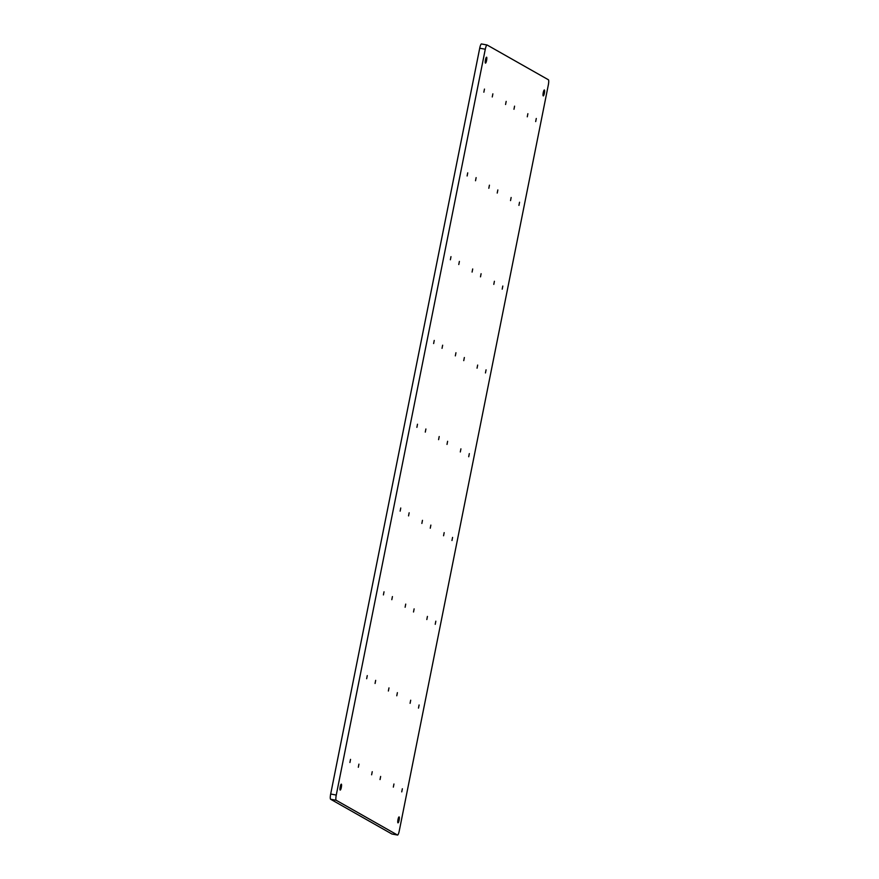<?xml version="1.0" encoding="UTF-8"?>
<svg xmlns="http://www.w3.org/2000/svg" width="879" height="879" viewBox="0 0 879 879"><rect width="100%" height="100%" fill="white"/><g stroke="black" fill="none" stroke-linecap="round" stroke-linejoin="round"><path stroke-width="1.32" d="M486.977 44.983L481.527 43.972A4.824 0.956 100.5 0 0 481.472 43.95A4.824 0.956 100.5 0 0 479.714 48.202L485.285 49.235A4.824 0.956 -79.5 0 1 487.043 44.983A4.824 0.956 -79.5 0 1 487.109 45.005L548.386 79.758A4.824 0.956 -79.5 0 1 548.32 84.977L399.286 830.798A4.824 0.956 -79.5 0 1 397.528 835.05A4.824 0.956 -79.5 0 1 397.473 835.028L336.196 800.275A4.824 0.956 -79.5 0 1 336.261 795.055L485.285 49.235M350.523 759.368L349.919 762.5L350.523 759.368M358.929 764.137L358.324 767.257L358.929 764.137M367.268 675.588L366.664 678.709L367.268 675.588M375.674 680.346L375.069 683.477L375.674 680.346M384.013 591.798L383.409 594.918L384.013 591.798M392.419 596.566L391.814 599.687L392.419 596.566M400.747 508.007L400.154 511.138L400.747 508.007M409.153 512.776L408.548 515.896L409.153 512.776M417.492 424.227L416.888 427.348L417.492 424.227M425.897 428.985L425.293 432.116L425.897 428.985M434.237 340.437L433.633 343.557L434.237 340.437M442.642 345.205L442.038 348.326L442.642 345.205M450.982 256.646L450.378 259.766L450.982 256.646M459.387 261.415L458.783 264.535L459.387 261.415M467.716 172.855L467.123 175.987L467.716 172.855M476.121 177.624L475.528 180.744L476.121 177.624M484.461 89.076L483.857 92.196L484.461 89.076M492.866 93.844L492.262 96.965L492.866 93.844M372.235 771.685L371.63 774.806L372.235 771.685M380.64 776.454L380.036 779.574L380.64 776.454M388.979 687.894L388.375 691.015L388.979 687.894M397.385 692.663L396.781 695.783L397.385 692.663M405.724 604.104L405.12 607.235L405.724 604.104M414.119 608.872L413.526 611.993L414.119 608.872M422.458 520.324L421.865 523.444L422.458 520.324M430.864 525.093L430.26 528.213L430.864 525.093M439.203 436.533L438.599 439.654L439.203 436.533M447.609 441.302L447.004 444.422L447.609 441.302M455.948 352.743L455.344 355.874L455.948 352.743M464.354 357.511L463.749 360.632L464.354 357.511M472.693 268.963L472.089 272.083L472.693 268.963M481.088 273.721L480.494 276.852L481.088 273.721M489.427 185.172L488.834 188.293L489.427 185.172M497.833 189.941L497.228 193.061L497.833 189.941M506.172 101.382L505.568 104.513L506.172 101.382M514.578 106.15L513.973 109.271L514.578 106.15M393.946 783.991L393.342 787.123L393.946 783.991M402.351 788.76L401.747 791.88L402.351 788.76M410.691 700.211L410.086 703.332L410.691 700.211M419.096 704.969L418.492 708.1L419.096 704.969M427.425 616.421L426.831 619.541L427.425 616.421M435.83 621.189L435.237 624.31L435.83 621.189M444.17 532.63L443.565 535.761L444.17 532.63M452.575 537.399L451.971 540.519L452.575 537.399M460.915 448.85L460.31 451.971L460.915 448.85M469.32 453.608L468.716 456.739L469.32 453.608M477.66 365.06L477.055 368.18L477.66 365.06M486.065 369.828L485.461 372.949L486.065 369.828M494.405 281.269L493.8 284.389L494.405 281.269M502.799 286.038L502.206 289.158L502.799 286.038M511.138 197.489L510.534 200.61L511.138 197.489M519.544 202.247L518.94 205.378L519.544 202.247M527.883 113.699L527.279 116.819L527.883 113.699M536.289 118.467L535.685 121.588L536.289 118.467M340.184 790.056A3.011 0.593 -79.5 0 1 340.206 786.903A3.011 0.593 -79.5 0 1 341.327 784.145A3.011 0.593 -79.5 0 1 341.36 787.221A3.011 0.593 -79.5 0 1 340.217 790.067A3.011 0.593 -79.5 0 1 340.184 790.056M485.439 63.112A3.011 0.593 -79.5 0 1 485.461 59.959A3.011 0.593 -79.5 0 1 486.581 57.201A3.011 0.593 -79.5 0 1 486.614 60.277A3.011 0.593 -79.5 0 1 485.483 63.123A3.011 0.593 -79.5 0 1 485.439 63.112M397.956 822.821A3.011 0.593 -79.5 0 1 397.978 819.667A3.011 0.593 -79.5 0 1 399.099 816.91A3.011 0.593 -79.5 0 1 399.132 819.986A3.011 0.593 -79.5 0 1 398 822.843A3.011 0.593 -79.5 0 1 397.956 822.821M543.222 95.877A3.011 0.593 -79.5 0 1 543.244 92.724A3.011 0.593 -79.5 0 1 544.354 89.966A3.011 0.593 -79.5 0 1 544.398 93.042A3.011 0.593 -79.5 0 1 543.255 95.899A3.011 0.593 -79.5 0 1 543.222 95.877M336.261 795.055L330.68 794.023A4.824 0.956 100.5 0 0 330.614 799.242L336.196 800.275M330.68 794.023L479.714 48.202M397.473 835.028L391.891 833.995A4.824 0.956 100.5 0 0 391.957 834.017A4.824 0.956 100.5 0 0 392.023 834.017M391.891 833.995L330.614 799.242M487.043 44.983L481.472 43.95M397.528 835.05L391.957 834.017"/></g></svg>
